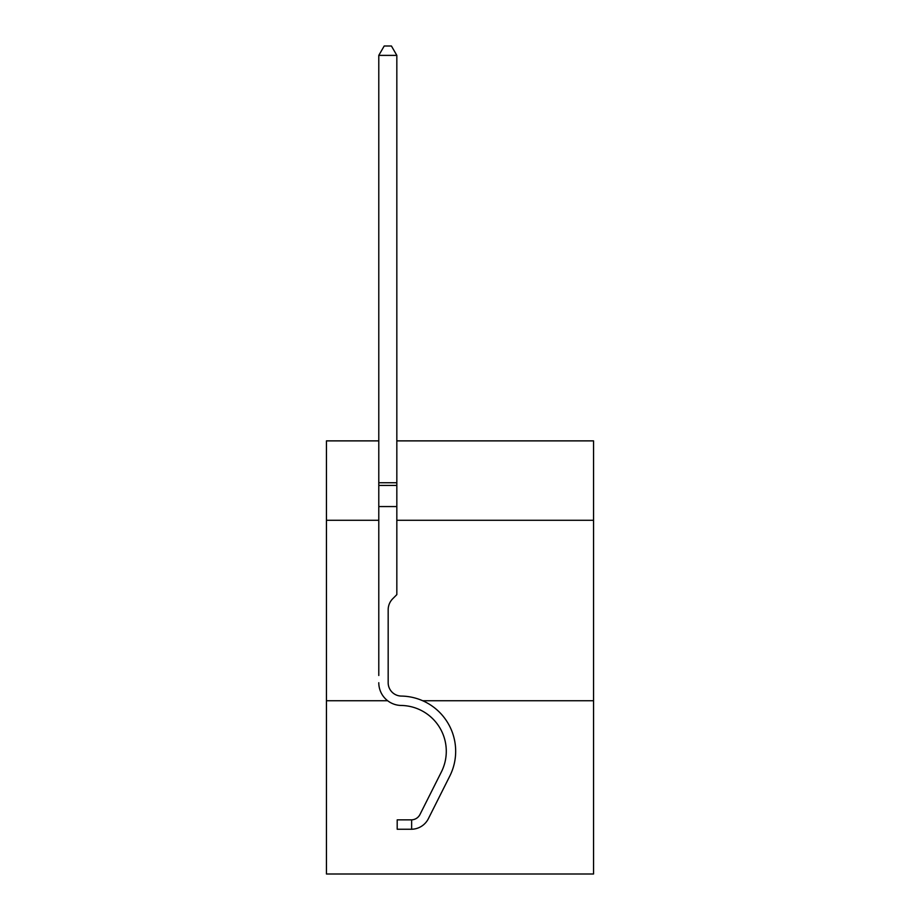 <?xml version="1.0" encoding="UTF-8"?>
<svg xmlns="http://www.w3.org/2000/svg" width="920" height="920" viewBox="0 0 920 920"><rect width="100%" height="100%" fill="white"/><g stroke="black" fill="none" stroke-linecap="round" stroke-linejoin="round"><path stroke-width="1.38" d="M387.665 700.752L326.45 700.752L326.45 874L593.549 874L593.549 440.875L396.83 440.875M326.45 700.752L326.45 520.271L378.787 520.271M396.83 520.271L593.549 520.271M593.549 700.752L422.694 700.752M326.45 520.271L326.45 440.875L378.787 440.875M411.631 829.242L397.198 829.242L397.198 819.858L411.631 819.846L411.631 829.242A19.124 19.124 0 0 0 428.363 818.708L449.788 776.089A55.223 55.223 0 0 0 401.315 696.072A13.351 13.351 0 0 1 388.171 682.72A13.351 13.351 0 0 0 401.315 696.072A13.351 13.351 0 0 1 388.171 682.72A13.351 13.351 0 0 0 401.315 696.072A13.351 13.351 0 0 1 388.171 682.72A13.351 13.351 0 0 0 401.315 696.072A13.351 13.351 0 0 1 388.171 682.72A13.351 13.351 0 0 0 401.315 696.072A13.351 13.351 0 0 1 388.171 682.72L388.171 609.787A15.686 15.686 0 0 1 392.771 598.702L396.83 594.63L396.83 506.563L378.787 506.563L378.787 675.487M428.363 818.708L449.788 776.089M388.171 609.787A15.686 15.686 0 0 1 392.771 598.702A15.686 15.686 0 0 0 388.171 609.787A15.686 15.686 0 0 1 392.771 598.702A15.686 15.686 0 0 0 388.171 609.787A15.686 15.686 0 0 1 392.771 598.702A15.686 15.686 0 0 0 388.171 609.787A15.686 15.686 0 0 1 392.771 598.702A15.686 15.686 0 0 0 388.171 609.787A15.686 15.686 0 0 1 392.771 598.702A15.686 15.686 0 0 0 388.171 609.787A15.686 15.686 0 0 1 392.771 598.702A15.686 15.686 0 0 0 388.171 609.787A15.686 15.686 0 0 1 392.771 598.702A15.686 15.686 0 0 0 388.171 609.787A15.686 15.686 0 0 1 392.771 598.702A15.686 15.686 0 0 0 388.171 609.787A15.686 15.686 0 0 1 392.771 598.702A15.686 15.686 0 0 0 388.171 609.787A15.686 15.686 0 0 1 392.771 598.702A15.686 15.686 0 0 0 388.171 609.787A15.686 15.686 0 0 1 392.771 598.702A15.686 15.686 0 0 0 388.171 609.787A15.686 15.686 0 0 1 392.771 598.702A15.686 15.686 0 0 0 388.171 609.787A15.686 15.686 0 0 1 392.771 598.702M401.315 696.072A13.351 13.351 0 0 1 388.171 682.72A13.351 13.351 0 0 0 401.315 696.072A13.351 13.351 0 0 1 388.171 682.72A13.351 13.351 0 0 0 401.315 696.072A13.351 13.351 0 0 1 388.171 682.72A13.351 13.351 0 0 0 401.315 696.072A13.351 13.351 0 0 1 388.171 682.72A13.351 13.351 0 0 0 401.315 696.072A13.351 13.351 0 0 1 388.171 682.72A13.351 13.351 0 0 0 401.315 696.072A13.351 13.351 0 0 1 388.171 682.72A13.351 13.351 0 0 0 401.315 696.072A13.351 13.351 0 0 1 388.171 682.72A13.351 13.351 0 0 0 401.315 696.072A13.351 13.351 0 0 1 388.171 682.72A13.351 13.351 0 0 0 401.315 696.072A13.351 13.351 0 0 1 388.171 682.72A13.351 13.351 0 0 0 401.315 696.072A13.351 13.351 0 0 1 388.171 682.72A13.351 13.351 0 0 0 401.315 696.072A13.351 13.351 0 0 1 388.171 682.72A13.351 13.351 0 0 0 401.315 696.072M378.787 682.72A22.735 22.735 0 0 0 401.166 705.456A45.839 45.839 0 0 1 441.404 771.88L419.98 814.487A9.741 9.741 0 0 1 411.631 819.846A9.741 9.741 0 0 0 417.047 817.96M378.787 482.735L396.83 482.735L396.83 55.384L378.787 55.384L378.787 506.563M396.83 482.735L396.83 506.563M378.787 55.384L384.203 46L391.425 46L396.83 55.384M378.787 485.438L396.83 485.438"/></g></svg>
